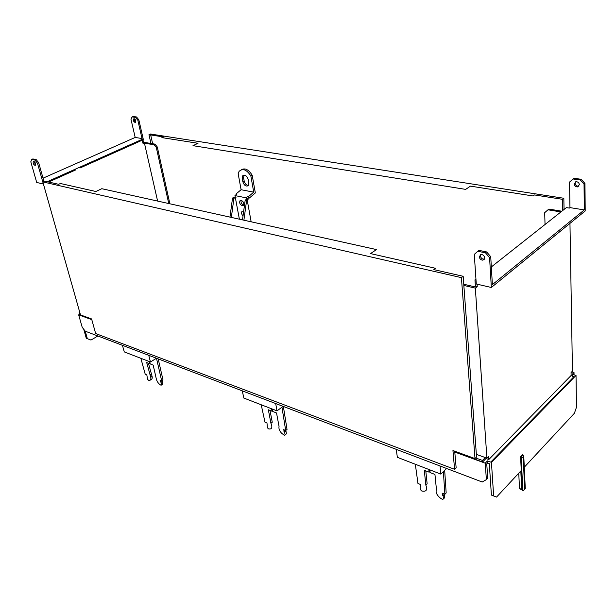 <?xml version="1.0" encoding="UTF-8"?>
<svg xmlns="http://www.w3.org/2000/svg" width="616" height="616" viewBox="0 0 616 616"><rect width="100%" height="100%" fill="white"/><g stroke="black" fill="none" stroke-linecap="round" stroke-linejoin="round"><path stroke-width="0.92" d="M564.056 209.463L563.832 198.26L150.458 134.019L148.972 134.681L150.943 143.466M150.666 134.942L152.637 143.744M563.832 198.26L562.47 199.315L534.465 194.941L533.071 195.973L470.478 186.132L465.665 189.381L192.985 145.669L198.021 143.289L161.877 137.607L163.371 136.929L148.972 134.681M562.701 210.533L562.47 199.315M454.593 469.307L95.649 333.549L91.599 318.949L80.488 314.907L42.812 181.897L461.415 277.647L474.998 458.573L452.945 450.542L454.593 469.307L456.148 467.767L454.708 451.182M42.812 181.897L44.583 181.104L58.636 184.299L60.407 183.499L95.857 191.507L101.802 188.704L376.484 249.58L370.532 253.6L435.558 268.299L433.795 269.608L463.17 276.291L476.553 457.003L474.998 458.573M461.415 277.647L463.17 276.291M484.43 259.213L484.007 259.282C482.02 259.097 480.819 257.95 480.403 255.84L480.68 254.5M484.707 257.888C484.284 255.748 483.067 254.6 481.065 254.439L479.233 256.733C479.656 258.843 480.857 259.99 482.836 260.183L484.707 257.888M477.816 251.266L478.986 250.373L486.64 251.944L485.47 252.837L477.816 251.266L474.282 254.408L476.276 283.999L491.345 287.48L489.574 257.603L485.47 252.837M491.345 287.48L585.2 210.957L584.954 183.453L584.045 184.161L584.284 209.917L492.377 284.63L490.729 256.703L486.64 251.944M490.729 256.703L489.574 257.603M474.636 286.779L463.763 284.245L474.636 286.779L475.398 286.171L477.246 286.602L475.336 288.126L463.848 285.439M477.084 284.184L477.246 286.602L477.084 284.184M475.398 286.171L474.967 279.872L476.014 280.111M584.284 209.917L569.954 207.607L569.346 208.085L566.397 207.607L491.337 266.936M474.967 279.872L475.945 279.094M584.954 183.453L581.258 179.294L573.997 178.278L569.53 182.082L569.954 207.607M578.948 186.071L578.378 186.217C576.484 186.163 575.383 185.17 575.082 183.245L575.513 181.859M581.258 179.294L580.349 179.995L584.045 184.161M580.349 179.995L573.072 178.971M574.166 183.953C574.466 185.878 575.567 186.864 577.462 186.925L579.371 184.7C579.063 182.752 577.954 181.759 576.045 181.72L574.166 183.953M548.001 209.794L544.69 212.666L548.001 209.794L560.922 211.935L548.001 209.794L548.918 209.086L561.831 211.219M572.449 371.14L569.962 223.385L572.449 371.14L571.063 372.541L572.449 371.14M476.361 454.346L486.902 458.15L488.611 456.41L488.827 459.521L571.117 375.483L571.063 372.541L571.117 375.483L488.827 459.521L486.001 458.504L482.574 461.985L463.124 454.893L463.07 454.231M475.621 457.942L482.459 460.429L482.574 461.985M485.955 457.803L486.001 458.504M482.459 460.429L485.285 457.565M475.336 288.126L486.902 458.15L475.336 288.126L477.246 286.602M544.69 212.666L545.037 224.486L544.69 212.666M135.82 120.767L135.397 119.743C134.019 118.272 133.333 118.495 133.364 120.413L133.818 121.483C135.181 122.907 135.851 122.669 135.82 120.767M135.79 121.937L134.819 121.052L134.396 118.811M135.189 137.445L130.977 119.242L132.086 116.917L135.52 117.402L137.838 120.228L142.011 138.554L135.189 137.445L43.035 178.17M142.889 139.555L143.297 139.37L138.839 119.797L137.838 120.228M141.526 139.639L142.211 140.209L142.881 143.158L142.211 140.209L115.716 152.044L142.211 140.209M169.87 203.788L157.288 146.97L156.295 147.424L153.969 144.583L143.744 143.297L142.781 139.077L141.349 138.846L142.011 138.554M138.839 119.797L136.529 116.971L133.095 116.493L132.086 116.917M37.476 163.209L35.02 160.114L31.678 159.429L30.8 161.816L36.714 182.467L43.366 183.999L37.476 163.209L38.662 162.701L43.944 181.389M79.941 168.029L115.716 152.044L79.941 168.029M48.626 182.028L75.506 170.016L48.626 182.028M143.744 143.297L142.881 143.158M142.781 139.077L47.232 181.705M35.582 163.671L35.089 162.57C33.641 160.953 33.01 161.146 33.187 163.171L33.711 164.31C35.143 165.881 35.767 165.666 35.582 163.671M31.678 159.429L32.864 158.928L36.205 159.613L35.02 160.114M38.662 162.701L36.205 159.613M35.697 164.665L34.265 161.661M80.203 313.898L80.203 315.261L89.844 318.772L89.705 318.264M79.872 314.083L80.303 314.237M90.336 318.495L89.844 318.772M144.537 142.411L143.636 142.82L144.537 142.411L154.963 144.129L157.288 146.97M157.611 201.078L144.406 143.004L153.969 144.583L154.963 144.129M168.746 203.542L156.295 147.424L168.746 203.542M135.52 117.402L136.529 116.971M487.61 462.978L489.304 463.594L487.61 462.978L486.748 463.856L487.61 462.978L487.464 460.907L491.437 462.347L576.022 375.406L576.491 407.176L574.389 413.274L524.285 467.221M572.256 376.307L573.881 376.761L490.76 462.1L573.881 376.761L572.256 376.307L572.226 374.351L574.012 372.526L574.05 374.859L574.012 372.526L571.71 371.887M572.241 375.406L571.109 375.082L572.241 375.406M454.785 452.075L485.239 463.186L486.378 479.633L482.189 481.997L85.254 331.192L482.189 481.997L486.378 479.633L485.239 463.186L487.464 460.907M486.748 463.856L487.733 478.216L486.748 463.856M486.378 479.633L487.733 478.216M489.304 463.594L491.406 495.087L493.639 495.949L491.437 462.347M523.169 490.713L523.569 490.436L521.683 489.35L520.797 470.978L496.558 497.073L493.639 495.949M522.191 489.835L520.597 456.756L522.476 454.77L523.084 454.978L523.777 457.688L523.223 457.942L521.205 456.972L523.084 454.978M576.022 375.406L572.226 374.351M573.881 376.761L573.896 377.593M79.795 312.458L79.079 312.866L79.51 314.383M83.722 329.229L86.278 338.253L87.357 338.669L85.231 331.169L82.205 327.288L78.671 314.861L82.205 327.288M79.079 312.866L80.003 313.205M79.895 314.168L78.671 314.861L91.784 319.642M87.357 338.669L90.976 340.063L97.875 335.99M521.683 489.35L519.511 488.534L518.749 473.188M519.511 488.534L523.138 490.729M525.271 488.565L523.569 490.436M520.597 456.756L521.205 456.972L522.792 490.097M149.064 361.476L149.634 363.717L146.7 362.578L150.766 377.277C151.174 379.81 150.381 380.788 148.387 380.203L147.532 379.187L146.824 374.875L145.23 374.243L140.856 358.304M149.657 361.7L150.219 363.948L153.176 365.096L156.449 379.495C157.388 382.251 158.928 384.176 161.076 385.27L161.592 384.877L160.984 382.428L162.316 381.543L162.924 383.991L161.592 384.877M156.487 358.258L161.661 380.819L160.021 380.164L160.984 382.428M150.712 379.556C152.006 379.433 152.468 378.386 152.098 376.407L148.433 363.248M162.362 384.369L161.608 384.923M162.316 381.543L161.723 380.78M161.661 380.819L162.994 379.933L158.189 358.905M149.834 374.921L151.166 374.058M149.634 363.717L150.088 363.425M160.399 381.681L161.731 380.796M247.801 198.606L247.909 199.191L246.5 199.599L246.177 197.828L248.071 196.227L248.656 197.882L247.801 198.606M243.312 213.852L243.02 211.011M243.682 205.005L243.551 204.989C241.51 204.004 240.694 202.433 241.087 200.269M247.185 198.953C248.356 199.284 248.387 199.792 247.285 200.493L245.869 200.208L246.546 199.838L246.146 199.522M231.339 217.417L233.911 198.337L234.657 197.929L233.272 197.651L235.227 197.02M248.656 197.882L249.365 198.021L248.779 196.365L253.73 192.169L241.102 189.72L236.159 193.855L236.852 193.994L234.965 195.58L235.289 197.328L236.028 197.705L234.657 197.929M241.356 169.7C245.091 167.752 248.71 169.608 252.206 175.267L255.332 192.947L249.365 198.021M245.838 199.692L246.5 199.599M245.869 200.208L245.122 200.616L242.488 219.889M245.122 200.616L247.285 200.493L251.159 221.806M243.898 220.197L246.539 200.901M239.385 219.196L235.335 197.567M246.177 197.828L234.965 195.58M242.211 205.721L243.197 205.575C244.36 203.534 243.697 201.771 241.203 200.285L240.14 200.493C239.1 202.572 239.786 204.32 242.211 205.721M243.674 211.211L242.234 211.149C241.064 212.397 241.326 213.998 243.027 215.954M233.272 197.651L232.525 198.052L233.911 198.337M232.525 198.052L229.96 217.109M248.779 196.365L248.071 196.227M236.159 193.855L236.359 194.41M253.73 192.169L250.858 175.984C246.646 169.539 242.719 168.014 239.07 171.41L238.161 173.697L241.102 189.72M248.379 185.47C246.323 185.216 244.922 183.73 244.167 180.996L243.59 177.785L244.036 175.083M252.206 175.267L250.858 175.984M242.827 181.705L242.242 178.494L242.704 175.768C244.983 174.428 246.824 175.706 248.233 179.587L248.81 182.813L248.171 185.709C245.876 186.702 244.098 185.37 242.827 181.705L244.167 180.996M271.587 408.77L272.049 411.226L268.345 409.786L270.925 423.284C272.719 427.689 271.872 429.545 268.384 428.836L267.39 427.681L266.99 423.007L264.988 422.206L261.215 404.766M272.334 409.055L272.796 411.511L276.53 412.966L279.048 426.441C278.586 428.551 279.448 430.838 281.635 433.294L284.507 435.373L285.108 434.85L284.615 432.17L285.947 431.115L286.44 433.795L285.108 434.85M281.951 407.176L285.701 430.499L283.63 429.675L284.615 432.17M270.925 423.284L272.264 422.245L270.016 410.433M285.947 431.115L285.339 430.353M285.701 430.499L287.033 429.444L283.36 406.46M272.049 411.226L272.657 410.764M283.938 431.323L285.223 430.307M428.828 469.469L429.106 472.172L424.278 470.301L425.849 485.146C427.643 490.074 426.233 492.007 421.606 490.937L420.428 489.605L420.112 486.694L420.743 486.309L420.551 484.515L417.956 483.475L415.33 464.256M429.799 469.846L430.076 472.549L434.942 474.443L436.421 489.273C435.427 492.161 436.752 495.118 440.394 498.152L442.558 499.422L443.443 498.914L443.158 495.972L444.452 494.671L444.729 497.613L443.443 498.914M443.374 471.625L444.883 494.255L442.188 493.177L442.365 494.995L443.158 495.972M425.849 485.146L427.142 483.876L425.787 470.886M444.452 494.671L443.728 493.793M444.883 494.255L446.169 492.954L444.683 470.355M420.112 486.694L420.72 486.101M429.106 472.172L429.953 471.356M442.365 494.995L443.605 493.747M156.441 358.243L150.45 362.008L124.286 351.905L122.422 345.314M148.749 355.317L150.45 362.008M283.06 406.344L277.038 410.872L243.859 398.067L242.257 390.844M275.668 403.534L277.038 410.872M446.615 468.483L440.817 474.097L397.366 457.326L396.242 449.349M440.055 465.989L440.817 474.097M153.969 144.583L156.295 147.424M488.827 459.521L488.611 456.41L486.902 458.15M525.279 488.657L523.839 457.619M523.777 457.688L525.217 488.727M243.59 177.785L242.242 178.494M578.378 186.217L577.462 186.925M482.836 260.183L484.007 259.282M33.711 164.31L34.896 163.81M134.819 121.052L133.818 121.483M523.223 457.942L524.686 489.289M150.766 377.277L152.098 376.407M244.005 175.083L242.704 175.768"/></g></svg>
